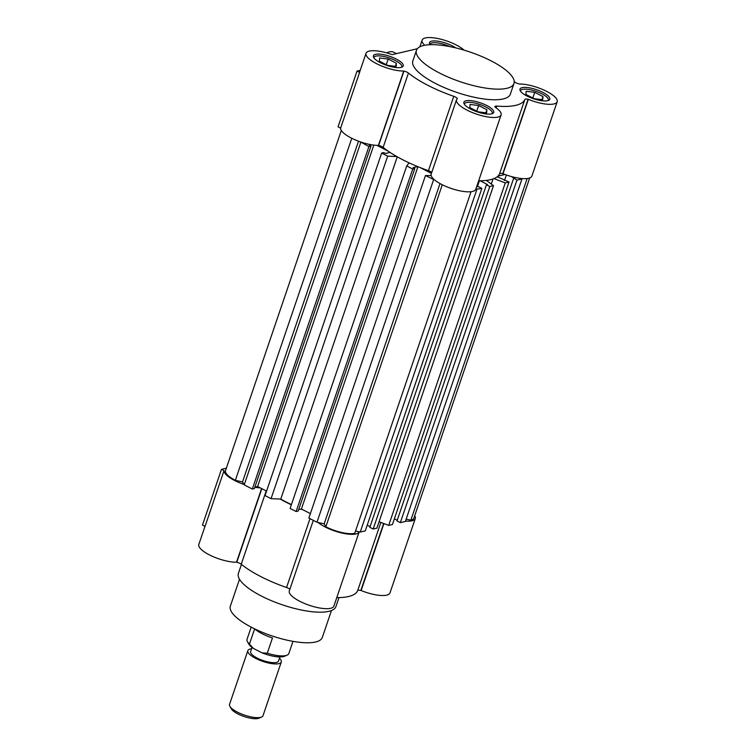 <?xml version="1.0" encoding="UTF-8"?>
<svg xmlns="http://www.w3.org/2000/svg" width="756" height="756" viewBox="0 0 756 756"><rect width="100%" height="100%" fill="white"/><g stroke="black" fill="none" stroke-linecap="round" stroke-linejoin="round"><path stroke-width="1.13" d="M224.022 470.638L205.046 526.393L202.485 525.08L221.47 469.325L224.022 470.638A23.549 7.144 18.8 0 0 243.952 484.426M221.47 469.325L226.346 468.181M239.51 579.228L230.344 606.161A48.564 14.742 18.8 0 0 271.565 635.768A48.564 14.742 18.8 0 0 322.292 637.469L331.459 610.536M241.447 564.401L238.405 573.35A51.512 15.63 18.8 0 0 282.13 604.753A51.512 15.63 18.8 0 0 335.929 606.548L338.971 597.609M336.77 597.618A66.963 20.317 18.8 0 0 357.635 590.682A4.413 1.342 18.8 0 1 360.848 590.464L361.132 590.54A23.549 7.144 18.8 0 0 389.964 592.95L415.271 518.607A23.549 7.144 18.8 0 0 414.685 515.781M313.324 520.355L289.302 590.937A23.549 7.144 18.8 0 0 309.289 605.291A23.549 7.144 18.8 0 0 333.878 606.114L359.176 531.827M289.85 589.311A4.413 1.342 18.8 0 0 288.253 588.225A4.413 1.342 18.8 0 0 286.552 587.506L309.998 518.654M204.989 526.365L198.819 544.471A23.549 7.144 18.8 0 0 211.198 555.764A23.549 7.144 18.8 0 0 236.515 562.228L236.77 562.275A4.413 1.342 18.8 0 1 239.945 563.418A4.413 1.342 18.8 0 1 241.24 564.231A66.963 20.317 18.8 0 0 286.552 587.506M254.819 487.251A23.549 7.144 18.8 0 0 260.253 487.856M280.192 499.045A66.963 20.317 18.8 0 0 291.344 504.819M301.049 509.081A66.963 20.317 18.8 0 0 303.487 510.064M318.049 522.481A23.549 7.144 18.8 0 0 342.014 533.056A23.549 7.144 18.8 0 0 359.166 531.818M394.33 518.928A23.549 7.144 18.8 0 0 394.963 519.107M405.49 521.073A23.549 7.144 18.8 0 0 415.271 518.607M360.546 141.93L368.919 146.532L370.979 146.04L369.259 145.161L371.177 144.708M376.847 145.36L388.319 151.247M390.02 152.4L385.447 153.468L383.717 152.589L381.648 153.071L387.667 156.161L396.796 156.539M409.09 162.852L406.709 165.942L412.719 169.023L414.789 168.541L413.06 167.652L417.643 166.575M420.081 167.558L431.44 173.389M431.175 175.515L425.458 175.562L434.643 179.975M475.77 189.321L481.865 188.386L478.539 186.666L476.715 186.534M480.117 180.769L487.497 184.568L486.429 184.814L489.765 186.524L493.488 185.655L486.306 180.4M493.923 178.605L505.301 182.886L509.024 182.007L497.24 176.753M497.93 176.148L505.036 174.485M511.566 176.602L516.924 180.155L521.952 178.974L521.706 178.539M341.315 130.457L225.524 470.61A22.075 6.7 18.8 0 0 235.343 480.315L242.515 481.941L244.197 484.861L252.315 489.028L254.385 488.546L370.979 146.04M351.776 138.282L235.343 480.315M358.514 141.202L242.515 481.941M360.792 142.364L244.197 484.861M368.919 146.532L252.315 489.028M254.857 487.138L257.598 486.495L266.575 491.107M373.823 145.105L257.598 486.495M381.648 153.071L265.054 495.567L271.064 498.658L280.76 499.064A66.226 20.1 18.8 0 0 286.496 502.164A66.226 20.1 18.8 0 0 291.419 504.592M387.667 156.161L271.064 498.658M397.278 156.813L280.76 499.064M406.709 165.942L290.115 508.438L296.125 511.528L298.195 511.047L414.789 168.541M412.719 169.023L296.125 511.528M298.667 509.638L301.408 508.996L310.385 513.607M417.936 166.698L301.408 508.996M425.458 175.562L308.864 518.068L316.981 522.235L324.154 523.87L325.836 526.781A22.075 6.7 18.8 0 0 354.744 533.349L471.054 191.712M433.575 179.739L316.981 522.235M440.011 183.547L324.154 523.87M442.279 184.748L325.836 526.781M355.547 530.995L360.234 532.063L365.271 530.882L481.865 188.386M476.838 189.567L360.234 532.063M479.417 180.779L477.348 186.864M367.218 525.174L370.062 526.639M486.429 184.814L369.835 527.319L373.171 529.03L376.894 528.16L493.488 185.655M489.765 186.524L373.171 529.03M493.016 178.955L491.287 184.039M379.068 521.763L388.697 525.382L392.43 524.513L509.024 182.007M505.301 182.886L388.697 525.382M506.388 174.976L504.507 180.486M394.367 518.796L397.221 520.26M513.589 178.444L396.995 520.941L400.321 522.661L405.358 521.479L521.952 178.974M516.924 180.155L400.321 522.661M406.161 519.126L410.848 520.185A22.075 6.7 18.8 0 0 413.882 518.134L529.673 177.981M527.149 178.548L410.848 520.185M449.933 46.626A14.714 4.47 18.8 0 0 430.032 44.302A14.714 4.47 18.8 0 0 429.956 44.623M401.663 67.246A14.714 4.47 18.8 0 0 401.805 66.944A14.714 4.47 18.8 0 0 395.256 60.471A14.714 4.47 18.8 0 0 373.946 57.465A14.714 4.47 18.8 0 0 373.87 57.787M455.736 47.893A15.744 4.782 18.8 0 0 452.305 45.861A15.744 4.782 18.8 0 0 429.502 42.638A15.744 4.782 18.8 0 0 430.013 44.708M548.223 100.548A14.714 4.47 18.8 0 0 548.365 100.246A14.714 4.47 18.8 0 0 541.816 93.772A14.714 4.47 18.8 0 0 520.506 90.758A14.714 4.47 18.8 0 0 520.43 91.089M542.78 92.326A15.744 4.782 18.8 0 0 519.977 89.104A15.744 4.782 18.8 0 0 533.349 98.696A15.744 4.782 18.8 0 0 549.792 99.253A15.744 4.782 18.8 0 0 542.78 92.326M491.05 60.849A51.512 15.63 18.8 0 0 416.461 50.302A51.512 15.63 18.8 0 0 460.187 81.705A51.512 15.63 18.8 0 0 513.986 83.51A51.512 15.63 18.8 0 0 491.05 60.849M513.986 83.51L510.366 94.131A51.512 15.63 -161.2 0 1 456.567 92.326A51.512 15.63 -161.2 0 1 412.842 60.924L416.461 50.302M386.685 52.892A28.7 11.945 -62.8 0 1 393.678 52.23L396.418 53.638M359.705 71.877A23.549 7.144 18.8 0 0 359.601 72.378L340.625 128.133A23.549 7.144 18.8 0 0 353.836 139.265A23.549 7.144 18.8 0 0 378.425 145.388L403.732 71.045A23.549 7.144 18.8 0 1 378.416 64.581A23.549 7.144 18.8 0 1 366.036 53.289L359.705 71.877M340.625 128.133L338.064 126.828L357.049 71.064L360.243 70.317M357.049 71.064L359.601 72.378M417.359 48.724L392.128 54.64A23.549 7.144 18.8 0 0 366.036 53.289M478.68 180.779A66.963 20.317 18.8 0 0 499.546 173.833A4.413 1.342 18.8 0 1 502.787 173.625L503.023 173.691A23.549 7.144 18.8 0 0 531.874 176.101L557.181 101.767A23.549 7.144 18.8 0 0 546.692 91.4A23.549 7.144 18.8 0 0 519.485 84.011L519.259 83.973A4.413 1.342 18.8 0 1 514.77 82.007A66.963 20.317 18.8 0 0 514.241 81.582M457.304 98.639L457.371 98.592A23.549 7.144 18.8 0 0 456.511 99.745L431.203 174.088A23.549 7.144 18.8 0 0 451.19 188.442A23.549 7.144 18.8 0 0 475.789 189.265L501.096 114.921A23.549 7.144 18.8 0 0 495.085 107.154L494.991 107.05A4.413 1.342 18.8 0 1 494.897 106.549A4.413 1.342 18.8 0 1 496.758 106.086A66.963 20.317 18.8 0 0 524.853 99.49A4.413 1.342 18.8 0 1 528.094 99.282L528.331 99.348A23.549 7.144 18.8 0 0 557.181 101.767M431.752 172.472A4.413 1.342 18.8 0 0 430.164 171.385A4.413 1.342 18.8 0 0 428.463 170.667L453.77 96.324A66.963 20.317 18.8 0 1 408.448 73.048A4.413 1.342 18.8 0 0 407.153 72.236A4.413 1.342 18.8 0 0 403.95 71.083L403.732 71.045M378.425 145.388L378.643 145.426A4.413 1.342 18.8 0 1 381.846 146.569A4.413 1.342 18.8 0 1 383.141 147.392A66.963 20.317 18.8 0 0 428.463 170.667M486.703 105.481A15.744 4.782 18.8 0 0 463.891 102.258A15.744 4.782 18.8 0 0 477.263 111.86A15.744 4.782 18.8 0 0 493.706 112.417A15.744 4.782 18.8 0 0 486.703 105.481M396.22 59.025A15.744 4.782 18.8 0 0 373.417 55.802A15.744 4.782 18.8 0 0 386.788 65.403A15.744 4.782 18.8 0 0 403.231 65.952A15.744 4.782 18.8 0 0 396.22 59.025M457.352 98.497A4.413 1.342 18.8 0 0 455.471 97.042A4.413 1.342 18.8 0 0 453.77 96.324M456.511 99.745A23.549 7.144 18.8 0 0 476.497 114.099A23.549 7.144 18.8 0 0 501.096 114.921M464.089 50.142A23.549 7.144 18.8 0 0 456.218 44.944A23.549 7.144 18.8 0 0 422.122 40.125A23.549 7.144 18.8 0 0 424.711 45.265M492.137 113.712A14.714 4.47 18.8 0 0 492.279 113.409A14.714 4.47 18.8 0 0 485.73 106.936A14.714 4.47 18.8 0 0 464.42 103.922A14.714 4.47 18.8 0 0 464.354 104.243M526.185 91.268L525.883 94.424L534.133 98.658L542.685 99.735L542.988 96.579L534.738 92.345L526.185 91.268M470.1 104.432L469.797 107.588L478.047 111.822L486.599 112.899L486.902 109.743L478.652 105.509L470.1 104.432M379.625 57.966L379.323 61.123L387.573 65.366L396.125 66.443L396.427 63.287L388.178 59.053L379.625 57.966M541.948 99.641L542.988 96.579M532.819 97.987L534.738 92.345M395.388 66.348L396.427 63.287M386.259 64.685L388.178 59.053M485.862 112.805L486.902 109.743M476.734 111.151L478.652 105.509M254.63 628.86L249.452 644.046A22.075 6.7 -161.2 0 1 247.458 641.646A22.075 6.7 -161.2 0 1 247.061 639.255L251.19 627.13M292.988 641.353L288.858 653.486A22.075 6.7 -161.2 0 1 287.082 655.14A22.075 6.7 -161.2 0 1 267.274 653.203L272.472 637.932A22.075 6.7 -161.2 0 1 254.848 628.964M247.458 641.646L248.828 644.112A19.864 6.029 18.8 0 0 253.355 648.393L249.452 644.046M267.274 653.203L262.02 652.844A19.864 6.029 18.8 0 0 284.492 656.255L287.082 655.14M261.576 717.057L258.93 718.2A15.403 4.678 -161.2 0 1 244.084 716.508A15.403 4.678 -161.2 0 1 231.279 708.788L229.881 706.274A17.662 5.358 18.8 0 0 244.557 715.119A17.662 5.358 18.8 0 0 261.576 717.057A17.662 5.358 18.8 0 0 262.993 715.743L281.289 662.02A17.662 5.358 18.8 0 0 279.455 658.268M251.587 648.78A17.662 5.358 18.8 0 0 247.845 650.642L229.559 704.356A17.662 5.358 18.8 0 0 229.881 706.274M247.845 650.642A17.662 5.358 18.8 0 0 262.842 661.405A17.662 5.358 18.8 0 0 281.289 662.02M279.909 656.945L278.501 661.075A14.714 4.47 -161.2 0 1 263.126 660.555A14.714 4.47 -161.2 0 1 250.633 651.587L252.041 647.457M262.02 652.844L253.355 648.393M357.635 590.682L380.873 522.443M360.848 590.464L383.651 523.483M360.981 590.493L383.774 523.539M361.132 590.54L383.916 523.587M236.515 562.228L261.595 488.546M236.637 562.247L261.708 488.612M236.77 562.275L261.831 488.669M241.24 564.231L266.197 490.909M503.023 173.691L528.331 99.348M502.882 173.644L528.189 99.31M502.787 173.625L528.094 99.282M499.546 173.833L524.853 99.49M496.144 107.881L496.758 106.086M383.141 147.392L408.448 73.048M378.548 145.398L403.855 71.055M378.643 145.426L403.95 71.083M422.122 40.125L419.845 46.815"/></g></svg>
